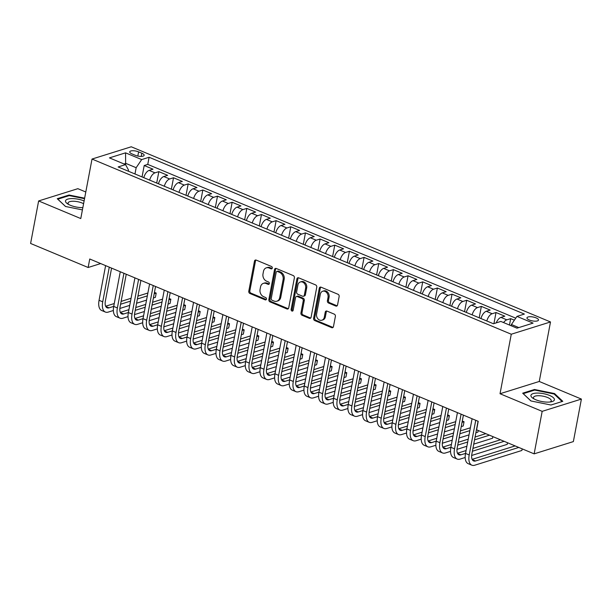<?xml version="1.0" encoding="UTF-8"?>
<svg xmlns="http://www.w3.org/2000/svg" width="612" height="612" viewBox="0 0 612 612"><rect width="100%" height="100%" fill="white"/><g stroke="black" fill="none" stroke-linecap="round" stroke-linejoin="round"><path stroke-width="0.92" d="M272.286 268.079A1.262 1.002 -107.4 0 0 271.506 266.488L256.214 260.1A1.805 1.438 -107.4 0 0 254.462 261.163L248.786 291.205A1.805 1.438 -107.4 0 0 249.91 293.477L265.195 299.865A1.262 1.002 -107.4 0 0 265.639 297.531L263.657 296.705A5.768 4.598 -107.4 0 1 260.062 289.438L260.536 286.936A5.768 4.598 -107.4 0 1 263.42 283.348A5.768 4.598 -107.4 0 1 266.151 283.517L268.132 284.343A1.262 1.002 -107.4 0 0 268.569 282.01L266.595 281.183A5.768 4.598 -107.4 0 1 262.999 273.916L263.466 271.414A5.768 4.598 -107.4 0 1 266.35 267.827A5.768 4.598 -107.4 0 1 269.081 267.995L271.062 268.821A1.262 1.002 -107.4 0 0 272.286 268.079M536.12 317.888A5.883 1.981 10.7 0 0 530.26 316.718A5.883 1.981 10.7 0 0 526.955 317.858A5.883 1.981 10.7 0 0 529.334 320.007A5.883 1.981 10.7 0 0 535.202 321.178A5.883 1.981 10.7 0 0 538.506 320.038A5.883 1.981 10.7 0 0 536.12 317.888M335.789 306.046A1.805 1.438 -107.4 0 0 337.549 304.975L339.14 296.552A1.805 1.438 -107.4 0 0 338.015 294.28L321.04 287.181A1.805 1.438 -107.4 0 0 319.28 288.252L313.604 318.294A1.805 1.438 -107.4 0 0 314.729 320.566L331.712 327.657A1.805 1.438 -107.4 0 0 333.464 326.594L335.384 316.412A1.805 1.438 -107.4 0 0 334.259 314.14L326.999 311.103A1.805 1.438 -107.4 0 0 325.24 312.174L324.291 317.223A4.827 3.84 -107.4 0 1 321.881 320.214A4.827 3.84 -107.4 0 1 317.88 318.791A4.827 3.84 -107.4 0 1 316.588 314.002L320.328 294.227A4.827 3.84 -107.4 0 1 322.738 291.228A4.827 3.84 -107.4 0 1 326.732 292.651A4.827 3.84 -107.4 0 1 328.024 297.44L327.405 300.737A1.805 1.438 -107.4 0 0 328.529 303.009L335.789 306.046L336.852 305.717A1.805 1.438 -107.4 0 0 337.135 305.801M500.027 393.738L542.171 411.348L534.138 453.859L573.368 441.589L581.4 399.078L539.256 381.467L550.502 321.958L511.272 334.228L500.027 393.738L539.256 381.467M85.795 191.992L77.862 188.68L38.633 200.95L80.776 218.56L92.022 159.051L511.272 334.228M38.633 200.95L30.6 243.461L88.136 267.498L100.689 263.573M534.138 453.859L476.603 429.815L478.209 421.316L89.742 258.998L88.136 267.498M294.387 277.848A1.805 1.438 -107.4 0 0 293.263 275.584L276.287 268.484A1.805 1.438 -107.4 0 0 274.536 269.555L268.859 299.597A1.805 1.438 -107.4 0 0 269.984 301.869L286.959 308.961A1.805 1.438 -107.4 0 0 288.711 307.89L294.387 277.848M298.664 277.833L315.639 284.932A1.805 1.438 -107.4 0 1 316.764 287.196L311.087 317.245A1.805 1.438 -107.4 0 1 309.335 318.309L302.068 315.272A1.805 1.438 -107.4 0 1 300.943 313L303.246 300.821A1.805 1.438 -107.4 0 0 302.121 298.549L297.302 296.537A1.805 1.438 -107.4 0 0 295.55 297.6L293.148 310.284A1.262 1.002 -107.4 0 1 291.136 309.442L296.904 278.904A1.805 1.438 -107.4 0 1 298.664 277.833M514.371 320.183L510.683 318.645L509.475 325.033M503.577 322.57A7.352 3.695 -67.3 0 1 506.812 319.854L500.945 317.399L504.816 316.19L496.018 312.518L493.93 323.587M486.815 320.994A7.352 3.695 -67.3 0 1 492.147 313.727L486.288 311.279L490.158 310.07L481.361 306.39L479.204 317.812M472.158 314.866A7.352 3.695 -67.3 0 1 477.49 307.599L471.63 305.151L475.501 303.942L466.704 300.262L464.546 311.684M457.501 308.739A7.352 3.695 -67.3 0 1 462.833 301.479L456.973 299.023L460.836 297.815L452.046 294.142L449.889 305.556M442.843 302.619A7.352 3.695 -67.3 0 1 448.175 295.351L442.308 292.903L446.179 291.695L437.381 288.015L435.224 299.436M428.186 296.491A7.352 3.695 -67.3 0 1 433.518 289.224L427.65 286.776L431.521 285.567L422.724 281.887L420.566 293.309M413.521 290.363A7.352 3.695 -67.3 0 1 418.853 283.104L412.993 280.648L416.864 279.439L408.066 275.767L405.909 287.181M398.863 284.243A7.352 3.695 -67.3 0 1 404.195 276.976L398.336 274.528L402.206 273.319L393.409 269.64L391.252 281.061M384.206 278.116A7.352 3.695 -67.3 0 1 389.538 270.848L383.67 268.4L387.541 267.192L378.752 263.512L376.594 274.933M369.549 271.988A7.352 3.695 -67.3 0 1 374.881 264.728L369.013 262.273L372.884 261.064L364.086 257.392L361.929 268.806M354.891 265.868A7.352 3.695 -67.3 0 1 360.223 258.601L354.356 256.153L358.227 254.936L349.429 251.264L347.272 262.686M340.226 259.74A7.352 3.695 -67.3 0 1 345.558 252.473L339.698 250.025L343.569 248.816L334.772 245.137L332.614 256.558M325.569 253.613A7.352 3.695 -67.3 0 1 330.901 246.353L325.041 243.897L328.904 242.689L320.114 239.017L317.957 250.43M310.911 247.485A7.352 3.695 -67.3 0 1 316.243 240.225L310.376 237.777L314.247 236.561L305.457 232.889L303.3 244.31M296.254 241.365A7.352 3.695 -67.3 0 1 301.586 234.098L295.718 231.65L299.589 230.441L290.792 226.761L288.635 238.183M281.597 235.238A7.352 3.695 -67.3 0 1 286.921 227.978L281.061 225.522L284.932 224.313L276.134 220.641L273.977 232.055M266.931 229.11A7.352 3.695 -67.3 0 1 272.263 221.85L266.404 219.402L270.274 218.186L261.477 214.514L259.32 225.935M252.274 222.99A7.352 3.695 -67.3 0 1 257.606 215.722L251.746 213.274L255.609 212.066L246.82 208.386L244.662 219.807M237.617 216.862A7.352 3.695 -67.3 0 1 242.949 209.602L237.081 207.147L240.952 205.938L232.155 202.266L229.997 213.68M222.959 210.735A7.352 3.695 -67.3 0 1 228.291 203.475L222.424 201.027L226.295 199.81L217.497 196.138L215.34 207.552M208.294 204.615A7.352 3.695 -67.3 0 1 213.626 197.347L207.766 194.899L211.637 193.69L202.84 190.011L200.682 201.432M193.637 198.487A7.352 3.695 -67.3 0 1 198.969 191.219L193.109 188.771L196.98 187.563L188.182 183.891L186.025 195.305M178.979 192.359A7.352 3.695 -67.3 0 1 184.311 185.099L178.444 182.651L182.315 181.435L173.525 177.763L171.368 189.177M164.322 186.239A7.352 3.695 -67.3 0 1 169.654 178.972L163.786 176.524L167.657 175.315L158.86 171.635L154.997 172.844A7.352 3.695 112.7 0 0 149.665 180.112M156.703 183.057L158.86 171.635M132.039 153.926L135.26 155.272A5.699 1.913 10.7 0 0 140.944 156.404A5.699 1.913 10.7 0 0 144.149 155.303A5.699 1.913 10.7 0 0 141.839 153.214L138.61 151.868A5.699 1.913 10.7 0 0 132.934 150.736A5.699 1.913 10.7 0 0 129.729 151.837A5.699 1.913 10.7 0 0 132.039 153.926M550.502 321.958L131.251 146.781L92.022 159.051M518.792 327.588L511.425 324.513L516.956 316.389L524.377 314.063L149.106 157.261L141.686 159.579L136.155 167.711L134.977 173.976M516.956 316.389L533.083 323.121L516.964 328.162L500.838 321.43L493.417 323.748L118.147 166.946L125.567 164.62L109.441 157.881L125.559 152.839L141.686 159.579M515.748 318.163L147.76 164.399L144.203 165.515L153 169.187L149.129 170.396A7.352 3.695 112.7 0 0 143.797 177.664M169.654 178.972L173.525 177.763M184.311 185.099L188.182 183.891M198.969 191.219L202.84 190.011M213.626 197.347L217.497 196.138M228.291 203.475L232.155 202.266M242.949 209.602L246.82 208.386M257.606 215.722L261.477 214.514M272.263 221.85L276.134 220.641M286.921 227.978L290.792 226.761M301.586 234.098L305.457 232.889M316.243 240.225L320.114 239.017M330.901 246.353L334.772 245.137M345.558 252.473L349.429 251.264M360.223 258.601L364.086 257.392M374.881 264.728L378.752 263.512M389.538 270.848L393.409 269.64M404.195 276.976L408.066 275.767M418.853 283.104L422.724 281.887M433.518 289.224L437.381 288.015M448.175 295.351L452.046 294.142M462.833 301.479L466.704 300.262M477.49 307.599L481.361 306.39M492.147 313.727L496.018 312.518M506.812 319.854L510.683 318.645M511.425 324.513L511.196 325.752M136.155 167.711L125.896 163.419L124.068 163.993M125.644 164.758L125.559 152.839M128.313 171.192L128.52 170.098L125.567 164.62M542.171 411.348L581.4 399.078M142.045 176.929L144.203 165.515M147.76 164.399L149.106 157.261M163.786 176.524A7.352 3.695 112.7 0 0 158.454 183.784M178.444 182.651A7.352 3.695 112.7 0 0 173.12 189.911M193.109 188.771A7.352 3.695 112.7 0 0 187.777 196.039M207.766 194.899A7.352 3.695 112.7 0 0 202.434 202.159M222.424 201.027A7.352 3.695 112.7 0 0 217.092 208.287M237.081 207.147A7.352 3.695 112.7 0 0 231.749 214.414M251.746 213.274A7.352 3.695 112.7 0 0 246.414 220.534M266.404 219.402A7.352 3.695 112.7 0 0 261.072 226.662M281.061 225.522A7.352 3.695 112.7 0 0 275.729 232.79M295.718 231.65A7.352 3.695 112.7 0 0 290.386 238.917M310.376 237.777A7.352 3.695 112.7 0 0 305.044 245.037M325.041 243.897A7.352 3.695 112.7 0 0 319.709 251.165M339.698 250.025A7.352 3.695 112.7 0 0 334.366 257.292M354.356 256.153A7.352 3.695 112.7 0 0 349.024 263.412M369.013 262.273A7.352 3.695 112.7 0 0 363.681 269.54M383.67 268.4A7.352 3.695 112.7 0 0 378.346 275.668M398.336 274.528A7.352 3.695 112.7 0 0 393.003 281.788M412.993 280.648A7.352 3.695 112.7 0 0 407.661 287.915M427.65 286.776A7.352 3.695 112.7 0 0 422.318 294.043M442.308 292.903A7.352 3.695 112.7 0 0 436.976 300.163M456.973 299.023A7.352 3.695 112.7 0 0 451.641 306.291M471.63 305.151A7.352 3.695 112.7 0 0 466.298 312.418M486.288 311.279A7.352 3.695 112.7 0 0 480.956 318.538M500.945 317.399A7.352 3.695 112.7 0 0 496.217 322.876M84.632 198.173L69.064 195.021L57.253 198.716L65.492 206.473L82.413 209.901M562.78 401.319L554.541 393.554L534.49 389.492L522.679 393.187L530.91 400.952L550.968 405.014L562.78 401.319M68.934 195.702L69.064 195.021M534.36 390.173L534.49 389.492M554.403 394.289L554.541 393.554M271.062 268.821L272.118 268.492A1.262 1.002 -107.4 0 0 272.126 268.492L270.144 267.666A5.768 4.598 -107.4 0 0 267.413 267.498L266.35 267.827M263.42 283.348L264.476 283.019A5.768 4.598 -107.4 0 1 267.207 283.188L269.188 284.014A1.262 1.002 -107.4 0 0 269.196 284.014L268.132 284.343M255.931 260.016A1.805 1.438 -107.4 0 0 255.518 260.834L249.841 290.876A1.805 1.438 -107.4 0 0 250.966 293.148L266.258 299.536L265.195 299.865M276.004 268.4A1.805 1.438 -107.4 0 0 275.591 269.219L269.915 299.26A1.805 1.438 -107.4 0 0 271.04 301.532L288.022 308.632A1.805 1.438 -107.4 0 0 288.298 308.716M277.427 271.483A1.262 1.002 -107.4 0 0 276.203 272.233L271.215 298.602A1.262 1.002 -107.4 0 0 272.003 300.194L274.092 301.066A5.768 4.598 -107.4 0 0 276.823 301.226A5.768 4.598 -107.4 0 0 279.707 297.646L283.111 279.623A5.768 4.598 -107.4 0 0 279.516 272.355L277.427 271.483L278.491 271.154A1.262 1.002 -107.4 0 0 277.894 271.116L276.831 271.445M276.823 301.226L277.886 300.897A5.768 4.598 -107.4 0 0 280.763 297.317L279.707 297.646M278.491 271.154L280.579 272.026A5.768 4.598 -107.4 0 1 284.167 279.286L280.763 297.317M296.445 296.483L297.508 296.154A1.805 1.438 -107.4 0 1 298.365 296.2L303.185 298.22A1.805 1.438 -107.4 0 1 304.309 300.484L302.007 312.671A1.805 1.438 -107.4 0 0 303.131 314.943L310.391 317.98A1.805 1.438 -107.4 0 0 310.674 318.064M298.381 277.749A1.805 1.438 -107.4 0 0 297.968 278.575L292.199 309.114A1.262 1.002 -107.4 0 0 292.987 310.705M305.633 288.175A4.827 3.84 -107.4 0 0 304.34 283.387A4.827 3.84 -107.4 0 0 300.347 281.964A4.827 3.84 -107.4 0 0 297.937 284.962L296.621 291.932A1.805 1.438 -107.4 0 0 297.746 294.196L302.565 296.216A1.805 1.438 -107.4 0 0 304.317 295.145L305.633 288.175L306.696 287.847A4.827 3.84 -107.4 0 0 305.403 283.058A4.827 3.84 -107.4 0 0 301.402 281.635L300.347 281.964M303.414 296.262L304.478 295.933A1.805 1.438 -107.4 0 0 305.38 294.816L304.317 295.145M306.696 287.847L305.38 294.816M322.738 291.228L323.794 290.899A4.827 3.84 -107.4 0 1 327.795 292.322A4.827 3.84 -107.4 0 1 329.088 297.111L328.46 300.408A1.805 1.438 -107.4 0 0 329.585 302.68L336.852 305.717M321.881 320.214L322.937 319.885A4.827 3.84 -107.4 0 0 325.347 316.886L324.291 317.223M326.716 311.018A1.805 1.438 -107.4 0 0 326.303 311.837L325.347 316.886M320.757 287.097A1.805 1.438 -107.4 0 0 320.344 287.923L314.667 317.965A1.805 1.438 -107.4 0 0 315.792 320.229L332.767 327.328A1.805 1.438 -107.4 0 0 333.05 327.412M113.365 310.498L108.263 312.089A13.778 6.923 -67.3 0 1 105.363 312.051L101.699 310.521A13.778 6.923 -67.3 0 1 99.06 300.293L105.608 265.631M105.363 312.051A13.778 6.923 -67.3 0 1 102.724 301.823L109.273 267.161M111.583 268.125L105.371 300.997A9.188 4.613 112.7 0 0 107.131 307.813A9.188 4.613 112.7 0 0 109.066 307.844L113.725 306.382M120.579 304.24L130.532 301.127M137.386 298.985L147.347 295.871M154.193 293.729L156.198 293.102L154.454 292.368M105.647 306.23L114.26 303.537M121.115 301.395L131.067 298.281M137.922 296.139L147.882 293.026M155.394 297.348L156.198 293.102L155.394 297.348L153.39 297.975M146.543 300.117L136.583 303.238M129.729 305.38L119.845 308.471M84.104 200.95A11.942 4.016 10.7 0 0 69.011 198.831A11.942 4.016 10.7 0 0 67.557 203.819A11.942 4.016 10.7 0 0 70.349 205.272A11.942 4.016 10.7 0 0 82.842 207.636M83.584 203.712A9.042 3.045 10.7 0 0 82.161 203.039A9.042 3.045 10.7 0 0 73.149 201.241A9.042 3.045 10.7 0 0 68.062 202.985A9.042 3.045 10.7 0 0 68.789 204.546M65.568 206.489L57.811 199.183L69.255 195.603L84.532 198.693M537.856 393.065A11.942 4.016 10.7 0 0 532.983 398.29A11.942 4.016 10.7 0 0 547.472 402.122A11.942 4.016 10.7 0 0 551.427 401.778A11.942 4.016 10.7 0 0 552.162 396.775A11.942 4.016 10.7 0 0 537.856 393.065M550.012 402.007A9.042 3.045 10.7 0 0 551.259 400.822A9.042 3.045 10.7 0 0 538.736 395.719A9.042 3.045 10.7 0 0 533.488 397.463A9.042 3.045 10.7 0 0 534.215 399.024M530.994 400.967L523.237 393.654L534.681 390.073L554.112 394.013L562.091 401.533L550.961 405.014M128.023 316.618L122.928 318.217A13.778 6.923 -67.3 0 1 120.021 318.179L116.356 316.649A13.778 6.923 -67.3 0 1 113.717 306.421L120.266 271.751M120.021 318.179A13.778 6.923 -67.3 0 1 117.382 307.951L123.93 273.281M126.24 274.252L120.036 307.125A9.188 4.613 112.7 0 0 121.788 313.941A9.188 4.613 112.7 0 0 123.731 313.964L128.382 312.51M135.237 310.368L145.189 307.255M152.044 305.113L162.004 301.991M168.858 299.849L170.855 299.222L169.111 298.495M120.304 312.357L128.918 309.664M135.772 307.522L145.733 304.409M152.587 302.267L162.54 299.146M170.052 303.476L170.855 299.222L170.052 303.476L168.055 304.103M161.201 306.245L151.24 309.358M144.386 311.5L134.502 314.599M142.688 322.746L137.585 324.345A13.778 6.923 -67.3 0 1 134.678 324.306L131.014 322.776A13.778 6.923 -67.3 0 1 128.375 312.548L134.923 277.879M134.678 324.306A13.778 6.923 -67.3 0 1 132.039 314.078L138.595 279.409M140.905 280.373L134.694 313.245A9.188 4.613 112.7 0 0 136.453 320.068A9.188 4.613 112.7 0 0 138.388 320.091L143.04 318.638M149.894 316.488L159.854 313.375M166.701 311.233L176.661 308.119M183.516 305.977L185.513 305.35L183.768 304.623M134.969 318.485L143.583 315.792M150.43 313.642L160.39 310.529M167.244 308.387L177.197 305.273M184.709 309.603L185.513 305.35L184.709 309.603L182.713 310.23M175.858 312.372L165.898 315.486M159.051 317.628L149.16 320.719M157.345 328.873L152.243 330.465A13.778 6.923 -67.3 0 1 149.336 330.426L145.671 328.896A13.778 6.923 -67.3 0 1 143.032 318.668L149.588 284.006M149.336 330.426A13.778 6.923 -67.3 0 1 146.696 320.198L153.252 285.536M155.563 286.5L149.351 319.372A9.188 4.613 112.7 0 0 151.11 326.188A9.188 4.613 112.7 0 0 153.046 326.219L157.697 324.758M164.552 322.616L174.512 319.502M181.366 317.36L191.319 314.247M198.173 312.105L200.178 311.477L198.433 310.743M149.626 324.605L158.24 321.912M165.095 319.77L175.047 316.656M181.902 314.514L191.854 311.401M199.374 315.723L200.178 311.477L199.374 315.723L197.37 316.35M190.516 318.492L180.563 321.614M173.709 323.756L163.817 326.846M172.003 334.993L166.9 336.592A13.778 6.923 -67.3 0 1 164.001 336.554L160.336 335.024A13.778 6.923 -67.3 0 1 157.697 324.796L164.245 290.126M164.001 336.554A13.778 6.923 -67.3 0 1 161.361 326.326L167.91 291.656M170.22 292.628L164.008 325.5A9.188 4.613 112.7 0 0 165.768 332.316A9.188 4.613 112.7 0 0 167.703 332.339L172.362 330.885M179.217 328.743L189.169 325.63M196.024 323.488L205.976 320.367M212.831 318.225L214.835 317.597L213.091 316.871M164.284 330.732L172.898 328.04M179.752 325.898L189.705 322.784M196.559 320.642L206.519 317.529M214.032 321.851L214.835 317.597L214.032 321.851L212.027 322.478M205.173 324.62L195.22 327.734M188.366 329.876L178.482 332.974M186.66 341.121L181.557 342.72A13.778 6.923 -67.3 0 1 178.658 342.682L174.994 341.152A13.778 6.923 -67.3 0 1 172.355 330.924L178.903 296.254M178.658 342.682A13.778 6.923 -67.3 0 1 176.019 332.454L182.567 297.784M184.878 298.748L178.666 331.62A9.188 4.613 112.7 0 0 180.425 338.444A9.188 4.613 112.7 0 0 182.361 338.467L187.02 337.013M193.874 334.871L203.827 331.75M210.681 329.608L220.641 326.494M227.488 324.352L229.492 323.725L227.748 322.998M178.941 336.86L187.555 334.167M194.409 332.025L204.37 328.904M211.217 326.762L221.177 323.649M228.689 327.978L229.492 323.725L228.689 327.978L226.685 328.606M219.838 330.748L209.878 333.861M203.023 336.003L193.14 339.094M201.325 347.249L196.222 348.84A13.778 6.923 -67.3 0 1 193.315 348.809L189.651 347.272A13.778 6.923 -67.3 0 1 187.012 337.044L193.56 302.382M193.315 348.809A13.778 6.923 -67.3 0 1 190.676 338.574L197.225 303.912M199.543 304.875L193.331 337.748A9.188 4.613 112.7 0 0 195.09 344.564A9.188 4.613 112.7 0 0 197.026 344.594L201.677 343.133M208.531 340.991L218.484 337.878M225.338 335.736L235.299 332.622M242.153 330.48L244.15 329.853L242.406 329.126M193.599 342.988L202.212 340.287M209.067 338.145L219.027 335.032M225.882 332.89L235.834 329.776M243.347 334.098L244.15 329.853L243.347 334.098L241.35 334.726M234.495 336.875L224.535 339.989M217.681 342.131L207.797 345.222M215.982 353.369L210.88 354.968A13.778 6.923 -67.3 0 1 207.973 354.929L204.309 353.399A13.778 6.923 -67.3 0 1 201.669 343.171L208.225 308.502M207.973 354.929A13.778 6.923 -67.3 0 1 205.334 344.701L211.89 310.032M214.2 311.003L207.988 343.875A9.188 4.613 112.7 0 0 209.748 350.691A9.188 4.613 112.7 0 0 211.683 350.714L216.334 349.261M223.189 347.119L233.149 344.005M240.003 341.863L249.956 338.75M256.81 336.6L258.815 335.98L257.063 335.246M208.264 349.108L216.877 346.415M223.724 344.273L233.685 341.159M240.539 339.017L250.492 335.904M258.012 340.226L258.815 335.98L258.012 340.226L256.007 340.853M249.153 342.995L239.2 346.109M232.346 348.251L222.454 351.349M230.64 359.496L225.537 361.095A13.778 6.923 -67.3 0 1 222.63 361.057L218.966 359.527A13.778 6.923 -67.3 0 1 216.327 349.299L222.883 314.629M222.63 361.057A13.778 6.923 -67.3 0 1 219.999 350.829L226.547 316.159M228.857 317.123L222.646 349.995A9.188 4.613 112.7 0 0 224.405 356.819A9.188 4.613 112.7 0 0 226.341 356.842L230.999 355.388M237.846 353.246L247.806 350.125M254.661 347.983L264.613 344.87M271.468 342.728L273.472 342.1L271.728 341.374M222.921 355.235L231.535 352.543M238.389 350.401L248.342 347.279M255.196 345.137L265.157 342.024M272.669 346.354L273.472 342.1L272.669 346.354L270.665 346.981M263.81 349.123L253.858 352.237M247.003 354.379L237.112 357.469M245.297 365.624L240.195 367.215A13.778 6.923 -67.3 0 1 237.295 367.185L233.631 365.647A13.778 6.923 -67.3 0 1 230.992 355.419L237.54 320.757M237.295 367.185A13.778 6.923 -67.3 0 1 234.656 356.957L241.205 322.287M243.515 323.251L237.303 356.123A9.188 4.613 112.7 0 0 239.062 362.947A9.188 4.613 112.7 0 0 240.998 362.97L245.657 361.508M252.511 359.366L262.464 356.253M269.318 354.111L279.271 350.997M286.125 348.855L288.13 348.228L286.385 347.501M237.578 361.363L246.192 358.663M253.047 356.521L262.999 353.407M269.854 351.265L279.814 348.151M287.326 352.481L288.13 348.228L287.326 352.481L285.322 353.101M278.468 355.251L268.515 358.364M261.661 360.506L251.777 363.597M259.955 371.744L254.852 373.343A13.778 6.923 -67.3 0 1 251.953 373.305L248.288 371.775A13.778 6.923 -67.3 0 1 245.649 361.547L252.198 326.877M251.953 373.305A13.778 6.923 -67.3 0 1 249.313 363.077L255.862 328.415M258.172 329.378L251.96 362.25A9.188 4.613 112.7 0 0 253.72 369.067A9.188 4.613 112.7 0 0 255.655 369.09L260.314 367.636M267.169 365.494L277.121 362.38M283.976 360.238L293.936 357.125M300.79 354.975L302.787 354.356L301.043 353.621M252.236 367.483L260.85 364.79M267.704 362.648L277.664 359.535M284.511 357.393L294.471 354.279M301.984 358.601L302.787 354.356L301.984 358.601L299.987 359.229M293.133 361.371L283.172 364.484M276.318 366.634L266.434 369.725M274.62 377.872L269.517 379.471A13.778 6.923 -67.3 0 1 266.61 379.432L262.946 377.902A13.778 6.923 -67.3 0 1 260.307 367.674L266.855 333.005M266.61 379.432A13.778 6.923 -67.3 0 1 263.971 369.204L270.519 334.535M272.837 335.498L266.625 368.378A9.188 4.613 112.7 0 0 268.385 375.194A9.188 4.613 112.7 0 0 270.32 375.217L274.972 373.764L281.52 339.132M281.826 371.622L291.786 368.508M298.633 366.358L308.593 363.245M315.448 361.103L317.444 360.476L315.7 359.749M266.901 373.611L275.507 370.918M282.362 368.776L292.322 365.662M299.176 363.513L309.129 360.399M316.641 364.729L317.444 360.476L316.641 364.729L314.644 365.356M307.79 367.498L297.83 370.612M290.983 372.754L281.092 375.845M289.277 383.999L284.175 385.591A13.778 6.923 -67.3 0 1 281.268 385.56A13.778 6.923 -67.3 0 1 278.628 375.332L285.184 340.662M287.495 341.626L281.283 374.498A9.188 4.613 112.7 0 0 283.042 381.322A9.188 4.613 112.7 0 0 284.978 381.345L289.629 379.884M296.483 377.742L306.444 374.628M313.298 372.486L323.251 369.373M330.105 367.231L332.109 366.603L330.358 365.877M281.558 379.738L290.172 377.038M297.027 374.896L306.979 371.782M313.834 369.64L323.786 366.527M331.306 370.857L332.109 366.603L331.306 370.857L329.302 371.476M322.447 373.626L312.495 376.74M305.64 378.882L295.749 381.972M281.268 385.56L277.603 384.022A13.778 6.923 -67.3 0 1 274.964 373.794L278.628 375.332M303.935 390.127L298.832 391.718A13.778 6.923 -67.3 0 1 295.933 391.68L292.261 390.15A13.778 6.923 -67.3 0 1 289.629 379.922L296.177 345.252M295.933 391.68A13.778 6.923 -67.3 0 1 293.293 381.452L299.842 346.79M302.152 347.754L295.94 380.626A9.188 4.613 112.7 0 0 297.7 387.442A9.188 4.613 112.7 0 0 299.635 387.465L304.294 386.011M311.141 383.869L321.101 380.756M327.955 378.614L337.908 375.5M344.763 373.351L346.767 372.731L345.023 371.997M296.216 385.858L304.83 383.166M311.684 381.024L321.637 377.91M328.491 375.768L338.451 372.654M345.964 376.977L346.767 372.731L345.964 376.977L343.959 377.604M337.105 379.746L327.152 382.86M320.298 385.009L310.414 388.1M318.592 396.247L313.489 397.846A13.778 6.923 -67.3 0 1 310.59 397.808L306.926 396.278A13.778 6.923 -67.3 0 1 304.286 386.05L310.835 351.38M310.59 397.808A13.778 6.923 -67.3 0 1 307.951 387.58L314.499 352.91M316.809 353.874L310.598 386.753A9.188 4.613 112.7 0 0 312.357 393.57A9.188 4.613 112.7 0 0 314.293 393.593L318.951 392.139M325.806 389.997L335.758 386.883M342.613 384.734L352.573 381.62M359.42 379.478L361.424 378.851L359.68 378.124M310.873 391.986L319.487 389.293M326.341 387.151L336.294 384.038M343.148 381.888L353.109 378.774M360.621 383.104L361.424 378.851L360.621 383.104L358.617 383.732M351.77 385.874L341.81 388.987M334.955 391.129L325.071 394.22M333.249 402.375L328.154 403.966A13.778 6.923 -67.3 0 1 325.247 403.935L321.583 402.398A13.778 6.923 -67.3 0 1 318.944 392.17L325.492 357.507M325.247 403.935A13.778 6.923 -67.3 0 1 322.608 393.707L329.157 359.037M331.467 360.001L325.255 392.873A9.188 4.613 112.7 0 0 327.015 399.697A9.188 4.613 112.7 0 0 328.95 399.72L333.609 398.267M340.463 396.117L350.416 393.003M357.27 390.861L367.231 387.748M374.085 385.606L376.082 384.979L374.337 384.252M325.53 398.114L334.144 395.421M340.999 393.271L350.959 390.158M357.813 388.016L367.766 384.902M375.278 389.232L376.082 384.979L375.278 389.232L373.282 389.852M366.427 392.001L356.467 395.115M349.613 397.257L339.729 400.347M347.914 408.502L342.812 410.094A13.778 6.923 -67.3 0 1 339.905 410.055L336.24 408.525A13.778 6.923 -67.3 0 1 333.601 398.297L340.15 363.627M339.905 410.055A13.778 6.923 -67.3 0 1 337.266 399.827L343.814 365.165M346.132 366.129L339.92 399.001A9.188 4.613 112.7 0 0 341.68 405.817A9.188 4.613 112.7 0 0 343.615 405.848L348.266 404.387M355.121 402.245L365.081 399.131M371.928 396.989L381.888 393.876M388.742 391.726L390.739 391.106L388.995 390.372M340.195 404.234L348.809 401.541M355.656 399.399L365.616 396.285M372.471 394.143L382.423 391.03M389.936 395.352L390.739 391.106L389.936 395.352L387.939 395.979M381.085 398.121L371.124 401.235M364.278 403.384L354.386 406.475M362.572 414.622L357.469 416.221A13.778 6.923 -67.3 0 1 354.562 416.183L350.898 414.653A13.778 6.923 -67.3 0 1 348.259 404.425L354.815 369.755M354.562 416.183A13.778 6.923 -67.3 0 1 351.923 405.955L358.479 371.285M360.789 372.257L354.577 405.129A9.188 4.613 112.7 0 0 356.337 411.945A9.188 4.613 112.7 0 0 358.272 411.968L362.924 410.514M369.778 408.372L379.738 405.259M386.593 403.109L396.545 399.996M403.4 397.854L405.404 397.226L403.652 396.499M354.853 410.361L363.467 407.668M370.321 405.526L380.274 402.413M387.128 400.263L397.081 397.15M404.601 401.48L405.404 397.226L404.601 401.48L402.597 402.107M395.742 404.249L385.79 407.363M378.935 409.504L369.044 412.603M377.229 420.75L372.127 422.349A13.778 6.923 -67.3 0 1 369.227 422.311L365.563 420.781A13.778 6.923 -67.3 0 1 362.924 410.545L369.472 375.883M369.227 422.311A13.778 6.923 -67.3 0 1 366.588 412.083L373.136 377.413M375.447 378.377L369.235 411.249A9.188 4.613 112.7 0 0 370.994 418.072A9.188 4.613 112.7 0 0 372.93 418.095L377.589 416.642M384.443 414.492L394.396 411.379M401.25 409.237L411.203 406.123M418.057 403.981L420.062 403.354L418.317 402.627M369.51 416.489L378.124 413.796M384.979 411.647L394.931 408.533M401.786 406.391L411.746 403.277M419.258 407.607L420.062 403.354L419.258 407.607L417.254 408.235M410.4 410.377L400.447 413.49M393.593 415.632L383.709 418.723M391.887 426.878L386.784 428.469A13.778 6.923 -67.3 0 1 383.885 428.431L380.22 426.901A13.778 6.923 -67.3 0 1 377.581 416.673L384.129 382.003M383.885 428.431A13.778 6.923 -67.3 0 1 381.245 418.203L387.794 383.54M390.104 384.504L383.892 417.376A9.188 4.613 112.7 0 0 385.652 424.192A9.188 4.613 112.7 0 0 387.587 424.223L392.246 422.762M399.101 420.62L409.053 417.506M415.908 415.364L425.868 412.251M432.715 410.109L434.719 409.482L432.975 408.747M384.168 422.609L392.782 419.916M399.636 417.774L409.596 414.661M416.443 412.519L426.403 409.405M433.916 413.727L434.719 409.482L433.916 413.727L431.911 414.355M425.065 416.497L415.104 419.61M408.25 421.76L398.366 424.85M406.552 432.998L401.449 434.597A13.778 6.923 -67.3 0 1 398.542 434.558L394.878 433.028A13.778 6.923 -67.3 0 1 392.238 422.8L398.787 388.13M398.542 434.558A13.778 6.923 -67.3 0 1 395.903 424.33L402.451 389.66M404.762 390.632L398.557 423.504A9.188 4.613 112.7 0 0 400.317 430.32A9.188 4.613 112.7 0 0 402.252 430.343L406.904 428.89M413.758 426.748L423.711 423.634M430.565 421.484L440.525 418.371M447.38 416.229L449.376 415.602L447.632 414.875M398.825 428.737L407.439 426.044M414.293 423.902L424.254 420.788M431.108 418.639L441.061 415.525M448.573 419.855L449.376 415.602L448.573 419.855L446.576 420.482M439.722 422.624L429.762 425.738M422.907 427.88L413.024 430.978M421.209 439.125L416.106 440.724A13.778 6.923 -67.3 0 1 413.199 440.686L409.535 439.156A13.778 6.923 -67.3 0 1 406.896 428.928L413.444 394.258M413.199 440.686A13.778 6.923 -67.3 0 1 410.56 430.458L417.116 395.788M419.427 396.752L413.215 429.624A9.188 4.613 112.7 0 0 414.974 436.448A9.188 4.613 112.7 0 0 416.91 436.471L421.561 435.017M428.415 432.868L438.376 429.754M445.23 427.612L455.183 424.498M462.037 422.357L464.034 421.729L462.289 421.002M413.49 434.864L422.104 432.171M428.951 430.022L438.911 426.908M445.766 424.766L455.718 421.653M463.238 425.983L464.034 421.729L463.238 425.983L461.234 426.61M454.379 428.752L444.427 431.865M437.572 434.007L427.681 437.098M435.866 445.253L430.764 446.844A13.778 6.923 -67.3 0 1 427.857 446.806L424.192 445.276A13.778 6.923 -67.3 0 1 421.553 435.048L428.109 400.386M427.857 446.806A13.778 6.923 -67.3 0 1 425.218 436.578L431.774 401.916M434.084 402.88L427.872 435.752A9.188 4.613 112.7 0 0 429.632 442.568A9.188 4.613 112.7 0 0 431.567 442.598L436.226 441.137M443.073 438.995L453.033 435.882M459.887 433.74L469.84 430.626M428.148 440.984L436.761 438.291M443.616 436.149L453.568 433.036M460.423 430.894L470.383 427.78M478.202 430.488L477.896 432.103L475.891 432.73M469.037 434.872L459.084 437.985M452.23 440.135L442.338 443.226M477.896 432.103L478.278 430.519M450.524 451.373L445.421 452.972A13.778 6.923 -67.3 0 1 442.522 452.934L438.858 451.404A13.778 6.923 -67.3 0 1 436.218 441.176L442.767 406.506M442.522 452.934A13.778 6.923 -67.3 0 1 439.883 442.706L446.431 408.036M448.741 409.007L442.53 441.879A9.188 4.613 112.7 0 0 444.289 448.695A9.188 4.613 112.7 0 0 446.224 448.718L450.883 447.265M457.738 445.123L467.69 442.009M474.545 439.867L489.47 435.193M442.805 447.112L451.419 444.419M458.273 442.277L468.226 439.164M475.08 437.022L485.806 433.663M492.859 436.608L492.553 438.23L473.742 444.113M466.887 446.255L457.003 449.353M492.553 438.23L492.935 436.639M465.181 457.501L460.079 459.099A13.778 6.923 -67.3 0 1 457.179 459.061L453.515 457.531A13.778 6.923 -67.3 0 1 450.876 447.303L457.424 412.633M457.179 459.061A13.778 6.923 -67.3 0 1 454.54 448.833L461.088 414.163M463.399 415.127L457.187 447.999A9.188 4.613 112.7 0 0 458.946 454.823A9.188 4.613 112.7 0 0 460.882 454.846L465.541 453.393M472.395 451.243L504.127 441.321M457.462 453.24L466.076 450.547M472.931 448.397L500.463 439.791M507.516 442.736L507.21 444.358L471.661 455.473M507.21 444.358L507.593 442.767M522.174 448.864L521.868 450.478L474.744 465.219A13.778 6.923 -67.3 0 1 471.837 465.181L468.172 463.651A13.778 6.923 -67.3 0 1 465.533 453.423L472.082 418.761M471.837 465.181A13.778 6.923 -67.3 0 1 469.197 454.953L475.746 420.291M478.064 421.255L471.852 454.127A9.188 4.613 112.7 0 0 473.612 460.943A9.188 4.613 112.7 0 0 475.547 460.974L518.785 447.448M472.127 459.36L515.12 445.911M521.868 450.478L522.25 448.894M154.997 172.844L149.129 170.396M137.822 156.052L138.61 151.868M141.234 156.397L141.839 153.214M270.144 267.666L269.081 267.995M267.207 283.188L266.151 283.517M250.966 293.148L249.91 293.477M249.841 290.876L248.786 291.205M255.518 260.834L254.462 261.163M288.022 308.632L286.959 308.961M271.04 301.532L269.984 301.869M269.915 299.26L268.859 299.597M275.591 269.219L274.536 269.555M284.167 279.286L283.111 279.623M280.579 272.026L279.516 272.355M310.391 317.98L309.335 318.309M303.131 314.943L302.068 315.272M302.007 312.671L300.943 313M304.309 300.484L303.246 300.821M303.185 298.22L302.121 298.549M298.365 296.2L297.302 296.537M292.199 309.114L291.136 309.442M297.968 278.575L296.904 278.904M329.585 302.68L328.529 303.009M328.46 300.408L327.405 300.737M329.088 297.111L328.024 297.44M326.303 311.837L325.24 312.174M332.767 327.328L331.712 327.657M315.792 320.229L314.729 320.566M314.667 317.965L313.604 318.294M320.344 287.923L319.28 288.252M99.06 300.293L102.724 301.823M105.754 306.459L109.066 307.844M113.717 306.421L117.382 307.951M120.411 312.579L123.731 313.964M128.375 312.548L132.039 314.078M135.076 318.707L138.388 320.091M143.032 318.668L146.696 320.198M149.733 324.834L153.046 326.219M157.697 324.796L161.361 326.326M164.391 330.954L167.703 332.339M172.355 330.924L176.019 332.454M179.048 337.082L182.361 338.467M187.012 337.044L190.676 338.574M193.706 343.21L197.026 344.594M201.669 343.171L205.334 344.701M208.371 349.33L211.683 350.714M216.327 349.299L219.999 350.829M223.028 355.457L226.341 356.842M230.992 355.419L234.656 356.957M237.685 361.585L240.998 362.97M245.649 361.547L249.313 363.077M252.343 367.705L255.655 369.09M260.307 367.674L263.971 369.204M267.008 373.833L270.32 375.217M281.665 379.96L284.978 381.345M289.629 379.922L293.293 381.452M296.323 386.08L299.635 387.465M304.286 386.05L307.951 387.58M310.98 392.208L314.293 393.593M318.944 392.17L322.608 393.707M325.638 398.336L328.95 399.72M333.601 398.297L337.266 399.827M340.303 404.463L343.615 405.848M348.259 404.425L351.923 405.955M354.96 410.583L358.272 411.968M362.924 410.545L366.588 412.083M369.617 416.711L372.93 418.095M377.581 416.673L381.245 418.203M384.275 422.838L387.587 424.223M392.238 422.8L395.903 424.33M398.932 428.958L402.252 430.343M406.896 428.928L410.56 430.458M413.597 435.086L416.91 436.471M421.553 435.048L425.218 436.578M428.255 441.214L431.567 442.598M436.218 441.176L439.883 442.706M442.912 447.334L446.224 448.718M450.876 447.303L454.54 448.833M457.569 453.461L460.882 454.846M465.533 453.423L469.197 454.953M472.227 459.589L475.547 460.974"/></g></svg>
